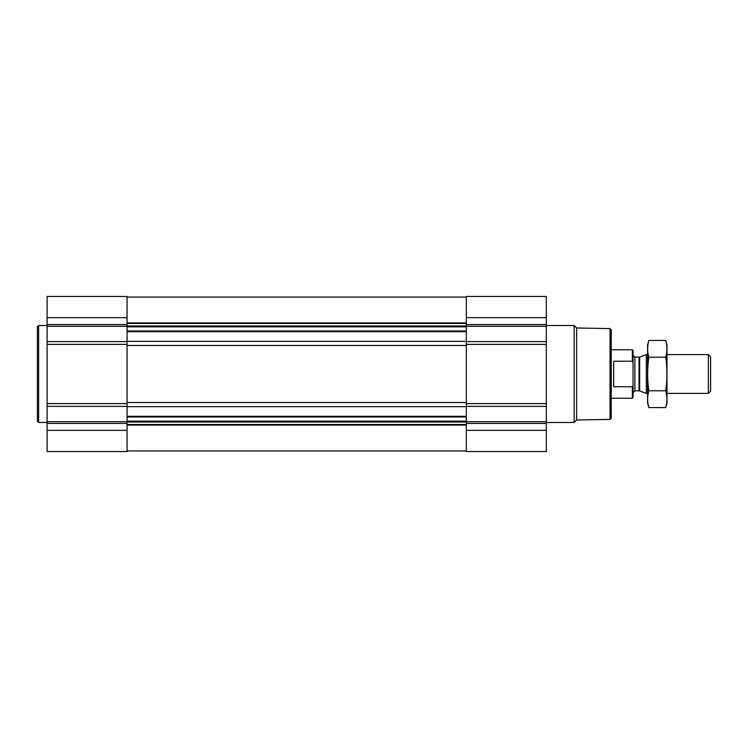 <?xml version="1.0" encoding="UTF-8"?>
<svg xmlns="http://www.w3.org/2000/svg" width="748" height="748" viewBox="0 0 748 748"><rect width="100%" height="100%" fill="white"/><g stroke="black" fill="none" stroke-linecap="round" stroke-linejoin="round"><path stroke-width="1.12" d="M546.302 430.343L546.302 296.451L466.331 296.451L466.331 451.549L546.302 451.549L546.302 430.343L466.331 430.343M127.067 296.451L127.067 341.612L47.096 341.612L47.096 296.451L127.067 296.451M127.067 406.388L47.096 406.388L47.096 451.549L127.067 451.549L127.067 341.612M127.067 344.389L47.096 344.389L47.096 341.612M47.096 344.389L47.096 406.388M610.031 328.587L610.031 419.413L611.247 418.207L611.247 329.793L610.031 328.587L576.633 327.998L574.165 325.53L546.302 325.53M610.031 419.413L576.633 420.002L576.633 327.998M576.633 420.002L574.165 422.47L574.165 325.53M47.096 422.47L38.615 422.47L38.615 325.53L47.096 325.53M38.615 422.47L37.4 421.255L37.4 326.745L38.615 325.53M633.051 362.593L632.369 361.237L613.669 361.237L613.669 386.763L632.369 386.763L633.051 385.407L632.369 386.763L632.369 398.235L633.051 397.543L633.051 350.457L632.369 349.765L611.247 349.765M632.369 361.237L632.369 349.765M708.375 354.617L708.375 393.383L710.6 391.157L710.6 356.843L708.375 354.617L666.982 354.617M647.59 393.383L646.347 393.383L646.347 354.617L647.59 354.617M665.739 407.576L666.982 402.957L666.982 345.043L665.739 340.424C667.328 346.015 667.328 351.616 665.739 357.207C667.328 368.259 667.328 379.451 665.739 390.793C667.328 396.384 667.328 401.985 665.739 407.576L648.834 407.576C647.244 401.985 647.244 396.384 648.834 390.793C647.244 379.741 647.244 368.549 648.834 357.207C647.244 351.616 647.244 346.015 648.834 340.424L665.739 340.424M665.739 390.793L648.834 390.793M665.739 357.207L648.834 357.207M648.834 407.576L647.59 402.957L647.59 345.043L648.834 340.424M127.067 416.327L466.331 416.327M127.067 406.66L466.331 406.66M546.302 317.657L466.331 317.657M546.302 324.576L466.331 324.576M546.302 326.296L466.331 326.296M546.302 341.612L466.331 341.612M546.302 344.389L466.331 344.389M546.302 403.611L466.331 403.611M546.302 406.388L466.331 406.388M546.302 421.704L466.331 421.704M546.302 423.424L466.331 423.424M127.067 331.673L466.331 331.673M127.067 341.34L466.331 341.34M127.067 322.912L466.331 322.912M127.067 323.482L466.331 323.482M127.067 325.978L466.331 325.978M127.067 326.82L466.331 326.82M127.067 330.99L466.331 330.99M127.067 345.464L466.331 345.464M127.067 402.536L466.331 402.536M127.067 417.01L466.331 417.01M127.067 421.18L466.331 421.18M127.067 422.022L466.331 422.022M127.067 424.518L466.331 424.518M127.067 425.088L466.331 425.088M127.067 317.657L47.096 317.657M127.067 324.576L47.096 324.576M127.067 326.296L47.096 326.296M127.067 403.611L47.096 403.611M127.067 421.704L47.096 421.704M127.067 423.424L47.096 423.424M127.067 430.343L47.096 430.343M639.652 357.048L639.035 357.161L639.035 390.839L639.652 390.952L639.652 357.048L646.347 354.617M639.035 390.839L634.874 390.839L634.874 357.161L633.051 355.337M127.067 297.059L466.331 297.059M127.067 450.941L466.331 450.941M574.165 422.47L546.302 422.47M632.369 398.235L611.247 398.235M708.375 393.383L666.982 393.383M639.652 390.952L646.347 393.383M639.035 357.161L634.874 357.161M634.874 390.839L633.051 392.663"/></g></svg>
